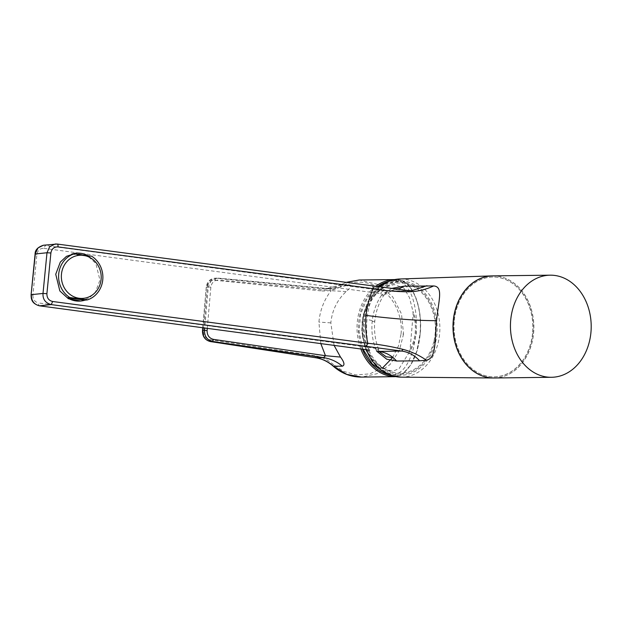 <?xml version="1.0" encoding="UTF-8"?>
<svg xmlns="http://www.w3.org/2000/svg" width="622" height="622" viewBox="0 0 622 622"><rect width="100%" height="100%" fill="white"/><g stroke="black" fill="none" stroke-linecap="round" stroke-linejoin="round"><path stroke-width="0.47" stroke-dasharray="3.11 2.33" d="M492.811 275.88A51.058 40.383 -90.7 0 1 533.451 333.501A51.058 40.383 -90.7 0 1 494.047 377.989M376.605 351.127L376.085 349.976L378.712 349.502L379.855 351.554M363.629 322.149A46.051 36.426 -90.7 0 1 404.261 282.404A46.051 36.426 -90.7 0 1 435.929 333.998A46.051 36.426 -90.7 0 1 395.304 373.736A46.051 36.426 -90.7 0 1 363.629 322.149M433.837 341.532A45.041 35.625 -90.7 0 1 392.707 372.158A45.041 35.625 -90.7 0 1 365.72 314.608A45.041 35.625 -90.7 0 1 391.635 284.168A45.041 35.625 -90.7 0 1 425.806 297.503A45.041 35.625 -90.7 0 1 433.837 341.532M409.424 351.966L399.145 368.613L392.746 371.342L382.639 368.185L372.119 359.345L364.795 346.337L361.639 330.896L363.077 315.09L370.098 299.213L381.675 288.383L394.146 284.588L403.81 287.978L409.47 297.643L412.946 311.389L413.117 314.328L410.085 349.222L409.424 351.966A36.41 28.799 89.3 0 0 415.014 339.107A36.41 28.799 89.3 0 0 412.946 311.389M384.404 283.492L398.539 281.338L401.276 281.991C409.548 287.061 414.516 298.599 416.18 316.598L416.343 332.887L413.412 348.444C408.755 364.951 402.03 373.729 393.228 374.778L385.492 373.013M363.03 349.292L359.081 331.884L360.604 313.978L367.392 298.109L378.541 286.633M388.423 281.502A47.552 37.608 -90.7 0 1 398.593 280.701L398.033 279.706L400.576 280.157C407.682 282.582 411.78 288.507 415.745 297.93C419.663 308.442 421.102 320.416 420.052 333.858L420.153 333.781C418.031 360.122 404.751 378.184 393.158 375.579L393.018 376.038M392.544 357.65L398.554 345.746L401.042 333.882L403.546 334.061L401.501 313.923L392.591 296.678L377.772 284.433L359.314 280.009M346.306 282.357L340.677 284.915L325.29 288.958L214.792 278.19L209.171 280.872L206.488 287.069L208.292 286.983L211.037 280.779L216.806 278.088L218.065 278.12L214.792 278.19C209.894 278.874 207.048 281.852 206.255 287.123L202.951 327.786M334.084 345.404L330.834 322.88C332.125 310.277 337.241 299.843 346.19 291.578C350.847 287.519 351.92 285.265 349.401 284.806L333.376 288.857L321.652 288.795L320.579 290.847L214.893 280.265A8.008 7.083 86.7 0 0 207.32 287.348L203.549 330.818L202.718 330.539M394.348 376.691L402.885 373.698L410.707 365.013L416.787 351.197L420.052 333.858M403.546 334.061L399.254 350.8L389.947 364.616L376.893 373.736L361.786 377.087M382.872 367.586L369.872 373.861L356.025 374.918L343.531 371.342L333.68 364.772L333.617 366.272M401.042 333.882C402.621 320.688 397.147 301.336 382.958 290.606C369.025 279.472 350.925 280.491 340.444 286.765L340.677 284.915L349.401 284.806M390.46 374.444L390.406 375.082L393.158 375.579L393.228 374.778M346.19 291.578L331.106 290.707L329.582 288.701L333.376 288.857L325.29 288.958C330.601 288.88 335.647 287.543 340.421 284.954L340.677 284.915M207.282 328.369L210.858 287.131C211.69 282.427 214.302 280.063 218.687 280.04L218.011 278.12L329.582 288.701M398.539 281.338L398.593 280.701L401.346 281.183C412.915 284.052 422.595 307.525 420.153 333.781M391.774 288.39L381.442 295.38L384.054 295.007C386.713 292.177 388.353 290.871 388.975 291.08L385.018 290.878C382.973 290.684 381.442 291.632 380.431 293.732L374.133 292.713A79.935 73.342 84.3 0 0 366.996 319.413C366.086 328.75 366.677 338.049 368.784 347.309L375.074 348.336L378.277 351.368M31.333 294.665L32.904 295.155L36.892 254.452C37.685 250.277 40.049 248.248 43.975 248.357L45.453 245.262L57.17 244.042L372.477 285.84M43.975 248.357L374.133 292.713L375.618 289.611L43.447 245.231M375.618 289.611L385.018 290.878L411.663 290.731L389.045 291.112L398.352 289.261M395.475 288.88L383.471 295.232C384.777 294.921 383.766 294.416 380.431 293.732M80.347 301.071L89.195 298.024L95.353 292.27L99.94 280.11L95.827 263.409L87.259 255.611L75.324 253.286M87.826 255.619A24.025 22.128 -96 0 1 89.273 256.458L91.683 256.21M71.67 254.11L89.273 256.458M369.678 350.17C368.97 350.077 368.675 349.121 368.784 347.309L38.618 302.961C38.51 304.764 38.813 305.721 39.513 305.822M379.023 351.516L378.122 349.836C379.428 349.525 378.409 349.02 375.074 348.336M532.556 333.353A49.923 39.481 -90.7 0 1 493.977 376.846A49.923 39.481 -90.7 0 1 454.184 320.517A49.923 39.481 -90.7 0 1 492.764 277.015A49.923 39.481 -90.7 0 1 532.556 333.353M454.301 320.509A49.923 39.481 -90.7 0 1 492.888 277.015A49.923 39.481 -90.7 0 1 532.681 333.353A49.923 39.481 -90.7 0 1 494.101 376.846A49.923 39.481 -90.7 0 1 454.301 320.509M494.109 377.989A51.058 40.383 89.3 0 0 533.567 333.501A51.058 40.383 89.3 0 0 492.873 275.88M379.824 286.804A49.084 38.821 89.3 0 0 362.517 321.745A49.084 38.821 89.3 0 0 366.319 349.735M400.988 377.134A49.084 38.821 89.3 0 0 439.575 334.372A49.084 38.821 89.3 0 0 399.798 278.99M362.75 321.994A47.256 37.374 89.3 0 0 395.25 374.934A47.256 37.374 89.3 0 0 436.939 334.146A47.256 37.374 89.3 0 0 404.44 281.214A47.256 37.374 89.3 0 0 362.75 321.994M381.442 295.38C376.326 302.805 373.239 311.544 372.166 321.597C371.264 331.682 372.57 341.144 376.085 349.976M413.117 314.328A35.609 28.169 -90.7 0 1 414.174 338.866A35.609 28.169 -90.7 0 1 410.085 349.222M390.383 375.214L390.406 375.082A47.552 37.608 -90.7 0 1 389.559 374.903M362.432 349.214A47.552 37.608 -90.7 0 1 377.647 286.517M398.033 279.706A48.547 38.401 89.3 0 0 394.838 279.581A48.547 38.401 89.3 0 0 394.706 279.581L398.033 279.706M375.781 286.268A48.547 38.401 89.3 0 0 357.253 322.554A48.547 38.401 89.3 0 0 360.853 348.996M210.858 287.131L208.292 286.983L204.724 328.027M320.82 343.624L318.915 322.079C320.019 310.261 324.085 299.804 331.106 290.707L218.687 280.04M330.834 322.88L318.915 322.079M333.68 364.772C328.121 359.889 321.877 356.904 314.942 355.8L315.665 357.728M314.942 355.8L209.746 339.643A8.008 7.083 -93.3 0 1 203.549 330.818M340.444 286.765C334.177 290.147 327.553 291.508 320.579 290.847M209.746 339.643L210.469 341.571M207.32 287.348L206.488 287.069M214.893 280.265L215.966 278.221L218.011 278.12M401.276 281.991L400.755 280.188L398.072 279.706M36.892 254.452L35.33 253.963M372.166 321.597L374.794 321.193L366.996 319.413M32.904 295.155C32.865 299.423 34.77 302.028 38.618 302.961M365.923 349.681L362.385 336.082L362.113 321.807L367.75 301.864L379.638 286.781M382.639 368.185L392.707 372.158M202.733 327.763L206.255 287.123M395.584 376.621L404.02 372.951L411.484 364.041L417.191 350.52L420.262 333.827C422.672 307.221 413.086 283.414 400.755 280.188M329.66 288.701L218.065 278.12M340.421 284.954L346.213 282.349M381.675 288.383L391.635 284.168M378.712 349.502C375.198 340.553 373.892 331.114 374.794 321.193C375.882 311.155 378.969 302.424 384.054 295.007"/><path stroke-width="0.93" d="M494.047 377.989A51.058 40.383 -90.7 0 1 493.308 377.989A51.058 40.383 -90.7 0 1 453.29 320.369A51.058 40.383 -90.7 0 1 492.064 275.896A51.058 40.383 -90.7 0 1 492.811 275.88M57.17 244.042L55.148 244.011L49.628 246.802L46.992 252.75L50.887 252.991C51.68 248.816 54.06 246.786 58.017 246.895C58.126 245.091 57.846 244.143 57.17 244.042L372.275 285.817C372.951 285.91 373.231 286.859 373.122 288.67C369.382 297.122 367.05 306.032 366.117 315.393C391.222 318.721 420.153 320.866 436.558 320.618C434.599 340.848 436.551 358.428 426.373 360.185L419.617 360.807L396.68 361.024L386.775 359.244L376.605 351.127M385.492 373.013L372.306 363.994L363.03 349.292M378.541 286.633L384.404 283.492M359.314 280.009L346.306 282.357M360.853 348.996A48.547 38.401 89.3 0 0 389.675 376.085L394.348 376.691L361.569 377.087L346.804 374.397L333.617 366.272C328.292 361.623 322.313 358.777 315.665 357.728L210.469 341.571C205.283 340.211 202.694 336.533 202.718 330.539L204.521 330.422L204.724 328.027M334.084 345.404L340.506 357.075C344.363 362.245 344.977 365.277 342.341 366.171C337 361.631 330.748 358.785 323.595 357.634L315.572 357.728L210.275 341.54M361.786 377.087L361.569 377.087C351.057 377.103 341.626 373.48 333.283 366.218L342.341 366.171M340.506 357.075L325.469 355.706L323.595 357.634L212.522 341.439C207.118 340.016 204.451 336.346 204.521 330.422L207.095 330.577C207.095 335.382 209.249 338.314 213.54 339.387L212.522 341.439L210.376 341.571C205.066 340.164 202.43 336.51 202.484 330.593L202.951 327.786M392.544 357.65L382.872 367.586M398.352 289.261L404.02 286.198L391.774 288.39M404.02 286.198L433.651 285.949C443.579 286.703 438.58 300.286 436.558 320.618M58.017 246.895L373.122 288.67C384.653 290.684 396.502 291.726 408.67 291.788C417.3 291.64 425.627 289.689 433.651 285.949M372.477 285.84L407.705 290.497L372.376 285.817M43.439 245.231C37.818 247.089 35.034 250.021 35.089 254.04L38.066 247.898L43.439 245.231L57.271 244.042M407.705 290.497L411.663 290.731L426.98 285.7M69.796 297.541A24.025 22.128 -96 0 1 58.717 273.937A24.025 22.128 -96 0 1 74.08 253.862L71.67 254.11A24.025 22.128 -96 0 1 75.837 253.232L66.476 256.334L60.318 262.08L55.731 274.248L59.844 290.948L68.412 298.747L80.821 301.025A24.025 22.128 84 0 0 84.989 300.138L87.399 299.89L69.796 297.541L67.386 297.79A24.025 22.128 84 0 0 80.821 301.025M366.117 315.393C365.215 324.762 365.759 334.053 367.765 343.274C379.568 344.448 391.324 346.485 403.025 349.377C411.36 351.578 419.142 355.185 426.373 360.185M74.08 253.862L91.683 256.21A24.025 22.128 -96 0 1 102.762 279.814A24.025 22.128 -96 0 1 87.399 299.89M75.837 253.232A24.025 22.128 -96 0 1 87.826 255.619M61.461 274.17A21.622 19.912 -96 0 1 83.379 255.378A21.622 19.912 -96 0 1 101.098 279.465A21.622 19.912 -96 0 1 79.173 298.265A21.622 19.912 -96 0 1 61.461 274.17M67.386 297.79L84.989 300.138M52.66 301.499L51.229 304.601C45.406 303.007 42.661 299.291 43.004 293.452L46.899 293.693C46.868 297.969 48.788 300.566 52.66 301.499L367.765 343.274L366.335 346.376L401.649 351.057C408.662 352.052 414.649 355.302 419.617 360.807M39.287 305.791L369.678 350.17L39.513 305.822C34.016 304.492 31.287 300.776 31.333 294.665L43.004 293.452L46.992 252.75L35.33 253.963L31.1 294.742C31.201 298.785 31.248 303.342 39.404 305.822L51.229 304.601L366.335 346.376M396.68 361.024L393.213 357.666C388.991 354.237 384.279 352.153 379.078 351.438L401.649 351.057L403.025 349.377M550.198 275.181L492.873 275.88A51.058 40.383 89.3 0 0 453.415 320.369A51.058 40.383 89.3 0 0 494.109 377.989L551.442 377.29A51.058 40.383 -90.7 0 1 510.74 319.669A51.058 40.383 -90.7 0 1 550.198 275.181A51.058 40.383 -90.7 0 1 590.9 332.801A51.058 40.383 -90.7 0 1 551.442 377.29M366.319 349.735A49.084 38.821 89.3 0 0 400.988 377.134L390.204 375.152L380.291 369.569L372.003 360.853L365.923 349.681M379.638 286.781L389.263 281.16L399.798 278.99A49.084 38.821 89.3 0 0 379.824 286.804M389.559 374.903A47.552 37.608 -90.7 0 1 362.432 349.214M377.647 286.517A47.552 37.608 -90.7 0 1 388.423 281.502M346.213 282.349L359.143 280.009L394.706 279.581A48.547 38.401 89.3 0 0 375.781 286.268M390.406 375.082L389.675 376.085M213.54 339.387L325.469 355.706L320.82 343.624M207.095 330.577L207.282 328.369M315.486 357.704L315.572 357.728C322.11 358.762 328.012 361.592 333.283 366.218M393.158 375.579L392.21 376.535M407.589 290.497L408.67 291.788M399.993 288.554L395.475 288.88M50.887 252.991L46.899 293.693M393.213 357.666L386.192 356.764L379.023 351.516M400.988 377.134L493.308 377.989M202.484 330.593L202.733 327.763M394.348 376.691L395.584 376.621M399.798 278.99L492.064 275.896M379.855 351.554L380.4 352.138L378.316 351.376M35.089 254.04L31.1 294.742"/></g></svg>
